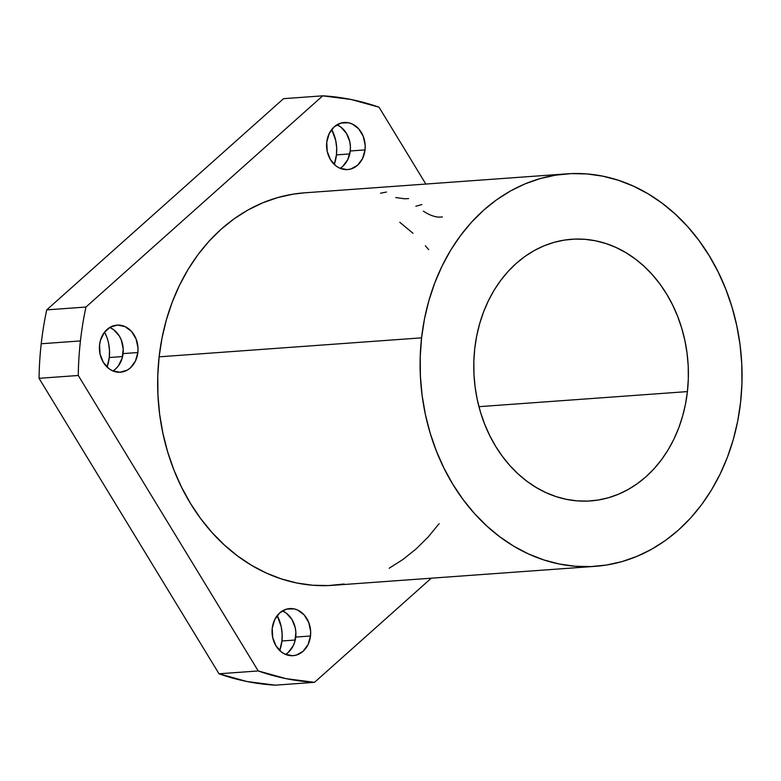 <?xml version="1.0" encoding="UTF-8"?>
<svg xmlns="http://www.w3.org/2000/svg" width="781" height="781" viewBox="0 0 781 781"><rect width="100%" height="100%" fill="white"/><g stroke="black" fill="none" stroke-linecap="round" stroke-linejoin="round"><path stroke-width="1.17" d="M566.889 173.851L304.434 192.839A196.753 160.769 85.9 0 0 159.129 356.829L421.574 337.851A196.753 160.769 -94.1 0 1 566.889 173.851A196.753 160.769 -94.1 0 1 740.583 402.342L741.95 383.178L741.765 363.897L740.037 344.665L736.766 325.677L732.002 307.118L725.793 289.175L718.178 272.003L709.246 255.777L699.083 240.655L687.788 226.773L675.458 214.277L662.22 203.275L648.201 193.883L633.537 186.19L618.367 180.274L602.834 176.174L587.097 173.948L571.302 173.607L555.594 175.169L540.14 178.595L525.076 183.867L510.549 190.935L496.706 199.731L483.673 210.167L471.587 222.146L460.546 235.55L450.666 250.242L442.046 266.087L434.763 282.947L428.886 300.636L424.474 318.99L421.574 337.851L420.217 357.005L420.403 376.296L422.13 395.528L425.391 414.516L430.155 433.065L436.374 451.018L443.989 468.19L452.912 484.415L463.084 499.537L474.379 513.42L486.709 525.916L499.947 536.918L513.966 546.309L528.63 554.002L543.801 559.918L559.333 564.019L575.07 566.245L590.866 566.586L606.564 565.024L622.027 561.598L637.091 556.316L651.608 549.248L665.461 540.462L678.484 530.026L690.58 518.047L701.621 504.643L711.501 489.951L720.121 474.096L727.404 457.246L733.281 439.557L737.684 421.193L740.583 402.342A196.753 160.769 -94.1 0 1 595.278 566.332A196.753 160.769 -94.1 0 1 421.574 337.851L159.129 356.829L162.028 337.978L166.431 319.624L172.308 301.925L179.591 285.075L188.211 269.23L198.091 254.528L209.132 241.134L221.228 229.155L234.251 218.719L248.104 209.923L262.621 202.855L277.685 197.583L293.139 194.147L304.59 192.829M281.921 640.986L295.228 640.02L281.921 640.986L279.725 650.534A36.727 30.01 85.9 0 0 281.921 640.986A36.727 30.01 85.9 0 0 277.196 615.594L281.209 626.674L282.146 633.811L281.921 640.986M108.559 343.21L109.496 350.337L109.272 357.522L122.588 356.556L109.272 357.522L107.075 367.06A36.727 30.01 85.9 0 0 109.272 357.522A36.727 30.01 85.9 0 0 104.547 332.13L106.509 336.396M336.445 154.892L349.761 153.925L336.445 154.892L334.248 164.44A36.727 30.01 85.9 0 0 336.445 154.892A36.727 30.01 85.9 0 0 331.72 129.5L335.732 140.58L336.67 147.716L336.445 154.892M687.417 391.593A131.169 107.182 -94.1 0 1 590.543 500.924A131.169 107.182 -94.1 0 1 474.75 348.599A131.169 107.182 -94.1 0 1 571.614 239.269A131.169 107.182 -94.1 0 1 687.417 391.593L478.948 406.676L687.417 391.593L685.484 404.167L682.545 416.4L678.63 428.193L673.778 439.43L668.028 450.002L661.439 459.794L654.078 468.727L646.024 476.713L637.335 483.673L628.1 489.531L618.415 494.246L608.379 497.761L598.07 500.055L587.605 501.09L577.071 500.865L566.576 499.371L556.228 496.648L546.114 492.694L536.342 487.569L526.99 481.311L518.164 473.979L509.944 465.642L502.417 456.387L495.632 446.312L489.687 435.495L484.61 424.044L480.461 412.075L477.289 399.706L475.112 387.054L473.96 374.226L473.833 361.369L474.75 348.599L476.683 336.025L479.622 323.793L483.537 311.99L488.389 300.763L494.139 290.19L500.719 280.399L508.08 271.466L516.143 263.48L524.832 256.519L534.058 250.662L543.742 245.947L553.788 242.432L564.087 240.138L574.562 239.103L585.086 239.328L595.581 240.812L605.939 243.545L616.053 247.489L625.825 252.624L635.168 258.882L643.993 266.214L652.213 274.551L659.75 283.796L666.525 293.881L672.48 304.697L677.557 316.149L681.696 328.118L684.869 340.487L687.046 353.139L688.207 365.957L688.325 378.824L687.417 391.593M365.03 149.903A23.606 19.291 -94.1 0 1 347.594 169.584A23.606 19.291 -94.1 0 1 326.751 142.162L329.211 133.551L334.2 126.844L340.975 123.056L348.502 122.763L352.182 123.964L358.694 128.836L363.253 136.324L365.176 145.286L365.03 149.903L362.579 158.514L357.581 165.23L350.806 169.018L347.067 169.614L339.598 168.1L336.152 166.05L330.509 159.754L327.21 151.368L326.751 142.162A23.606 19.291 -94.1 0 1 344.187 122.49A23.606 19.291 -94.1 0 1 365.03 149.903L350.249 150.977L365.03 149.903M340.077 168.315A23.606 19.291 85.9 0 0 350.249 150.977A23.606 19.291 85.9 0 0 336.923 124.823M137.856 352.534A23.606 19.291 -94.1 0 1 120.42 372.215A23.606 19.291 -94.1 0 1 99.578 344.792L100.456 340.331L104.254 332.521L110.258 327.161L117.54 325.081L125.009 326.595L131.52 331.466L136.079 338.954L138.003 347.916L137.856 352.534L135.406 361.144L130.407 367.851L127.186 370.165L119.893 372.244L112.425 370.731L108.979 368.681L103.336 362.384L100.036 353.988L99.578 344.792A23.606 19.291 -94.1 0 1 117.013 325.111A23.606 19.291 -94.1 0 1 137.856 352.534L123.076 353.598L137.856 352.534M112.903 370.936A23.606 19.291 85.9 0 0 123.076 353.598A23.606 19.291 85.9 0 0 109.75 327.454M310.506 635.998A23.606 19.291 -94.1 0 1 293.07 655.679A23.606 19.291 -94.1 0 1 272.227 628.256L274.687 619.645L279.676 612.939L286.451 609.151L293.978 608.858L297.659 610.059L304.17 614.93L308.729 622.418L310.653 631.38L310.506 635.998L308.056 644.608L303.057 651.325L296.282 655.113L292.543 655.708L285.075 654.195L281.629 652.145L275.986 645.848L272.686 637.462L272.227 628.256A23.606 19.291 -94.1 0 1 289.663 608.584A23.606 19.291 -94.1 0 1 310.506 635.998L295.726 637.071L310.506 635.998M285.553 654.41A23.606 19.291 85.9 0 0 295.726 637.071A23.606 19.291 85.9 0 0 282.4 610.918M39.05 378.316L78.266 375.485A293.822 240.089 -94.1 0 1 80.433 340.926L41.217 343.757A293.822 240.089 85.9 0 0 39.05 378.316L219.012 673.788L246.933 681.51L275.303 685.171L314.518 682.33L431.268 578.204L314.518 682.33A293.822 240.089 -94.1 0 1 258.228 670.947L286.149 678.669L314.518 682.33L275.303 685.171A293.822 240.089 85.9 0 1 219.012 673.788L258.228 670.947L219.012 673.788L39.05 378.316A293.822 240.089 85.9 0 1 41.217 343.757L80.433 340.926A293.822 240.089 85.9 0 0 78.266 375.485L258.228 670.947L78.266 375.485L39.05 378.316M85.949 307.04A293.822 240.089 85.9 0 0 80.433 340.926A293.822 240.089 -94.1 0 1 85.949 307.04L46.723 309.872A293.822 240.089 85.9 0 0 41.217 343.757A293.822 240.089 85.9 0 1 46.723 309.872L85.949 307.04L322.738 95.829L85.949 307.04M425.84 184.062L379.029 107.212L351.108 99.49L322.738 95.829A293.822 240.089 -94.1 0 1 379.029 107.212L425.84 184.062M439.166 523.631L428.125 537.035L416.039 549.004L403.006 559.44L389.163 568.236M344.118 584.012L328.41 585.565L312.615 585.233L296.878 583.007L281.345 578.906L266.175 572.981L251.511 565.288L237.492 555.896L224.254 544.904L211.924 532.408L200.629 518.525L190.466 503.403L181.534 487.178L173.919 470.006L167.71 452.053L162.946 433.494L159.675 414.516L157.947 395.284L157.762 375.993L159.129 356.829A196.753 160.769 85.9 0 0 332.823 585.32L595.278 566.332M399.765 222.263L413.003 233.265M425.333 245.761L428.681 249.608M283.523 98.67L46.723 309.872L283.523 98.67L322.738 95.829L283.523 98.67M342.8 166.294L347.799 159.588L350.249 150.977L350.396 146.359L349.79 141.771L346.491 133.385L340.848 127.088L337.402 125.038M115.627 368.925L118.4 365.879L122.197 358.069L123.222 348.99L121.299 340.018L119.317 336.015L113.675 329.709L110.228 327.659M288.277 652.389L293.265 645.682L294.847 641.533L295.872 632.454L295.267 627.865L291.967 619.479L286.324 613.183L282.878 611.132M423.39 211.153L424.532 211.915C429.384 214.941 434.011 216.679 438.424 217.128L442.397 216.962M415.873 206.233L421.867 204.563M395.733 197.544L404.607 198.784L408.59 198.569M380.552 193.2L386.429 192.048"/></g></svg>

